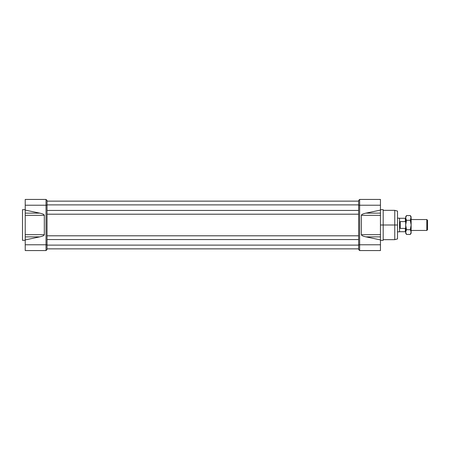 <?xml version="1.0" encoding="UTF-8"?>
<svg xmlns="http://www.w3.org/2000/svg" width="450" height="450" viewBox="0 0 450 450"><rect width="100%" height="100%" fill="white"/><g stroke="black" fill="none" stroke-linecap="round" stroke-linejoin="round"><path stroke-width="0.67" d="M359.657 199.434L380.452 199.434L380.452 205.228L380.452 199.434L359.657 199.434L359.657 250.566L358.639 249.547L358.639 200.453L359.657 199.434L359.657 205.228L380.452 205.228L359.657 205.228L359.657 250.566L380.452 250.566L359.657 250.566L358.639 249.547L358.639 244.772L359.657 244.772L358.639 244.772L358.639 205.228L359.657 205.228L358.639 205.228L358.639 200.453L359.657 199.434M380.452 236.857L365.901 236.857L380.452 239.906L380.452 234.669L361.361 234.669L380.452 234.669L380.452 210.094L365.901 213.143C362.931 213.778 361.418 214.509 361.361 215.331L361.361 234.669C361.418 235.491 362.931 236.222 365.901 236.857L380.452 239.906L380.452 244.772L359.657 244.772L380.452 244.772L380.452 250.566L380.452 234.669L380.452 236.857L365.901 236.857C362.931 236.222 361.418 235.491 361.361 234.669L361.361 215.331C361.418 214.509 362.931 213.778 365.901 213.143L380.452 210.094L380.452 225L383.181 225L383.181 209.661L380.452 209.661M380.452 210.094L380.452 205.74M380.452 213.143L365.901 213.143L380.452 213.143L380.452 215.331L361.361 215.331L380.452 215.331L380.452 231.817M380.452 240.339L383.181 240.339L383.181 210.341L394.774 210.341L394.774 225L397.502 225L397.502 211.072L394.774 210.341M397.502 225L397.502 218.183L399.544 218.183L399.544 231.817L397.502 231.817L397.502 225L397.502 238.928L394.774 239.659L394.774 218.183M25.228 199.434L46.024 199.434L46.024 205.228L25.228 205.228L25.228 199.434L46.024 199.434L47.047 200.453L47.047 249.547L46.024 250.566L25.228 250.566L25.228 215.331L25.228 234.669L44.319 234.669C44.263 235.491 42.75 236.222 39.78 236.857L25.228 239.906L25.228 234.669L25.228 236.857L25.228 234.669L44.319 234.669C44.263 235.491 42.75 236.222 39.78 236.857L25.228 239.906L25.228 244.772L46.024 244.772L46.024 199.434L47.047 200.453L47.047 249.547L46.024 250.566L46.024 205.228L47.047 205.228L25.228 205.228L25.228 199.434M25.228 210.094L39.78 213.143C42.75 213.778 44.263 214.509 44.319 215.331L25.228 215.331L25.228 210.094L25.228 213.143L39.78 213.143L25.228 210.094L25.228 205.74M25.228 215.331L25.228 213.143L39.78 213.143C42.75 213.778 44.263 214.509 44.319 215.331L44.319 234.669L44.319 215.331L25.228 215.331L25.228 213.143L25.228 215.331M22.5 209.661L22.5 240.339L25.228 240.339L22.5 240.339L22.5 209.661L25.228 209.661L22.5 209.661M358.639 248.861L47.047 248.861L358.639 248.861M47.047 239.558L358.639 239.558L47.047 239.558M47.047 235.806L358.639 235.806L47.047 235.806M47.047 214.194L358.639 214.194L47.047 214.194M47.047 210.442L358.639 210.442L47.047 210.442M47.047 201.139L358.639 201.139L47.047 201.139M427.5 220.23L427.5 229.77L426.819 230.456L426.819 219.544L426.819 230.456L427.5 229.77L427.5 220.23L426.819 219.544L411.137 219.544L426.819 219.544L427.5 220.23M411.137 230.456L426.819 230.456L411.137 230.456M405.343 218.284L405.681 222.345L405.343 221.608L400.23 221.608L400.23 228.392C399.527 226.131 399.527 223.869 400.23 221.608L400.23 228.392L405.343 228.392L405.681 227.655L405.343 231.716L399.544 231.716L405.343 231.716L405.681 231.373L405.343 231.716L405.343 228.392L400.23 228.392C399.527 226.131 399.527 223.869 400.23 221.608L405.343 221.608L405.343 218.284L399.544 218.284L405.343 218.284L405.681 218.627M406.502 215.55L410.316 215.55L411.137 216.816L410.316 220.275L411.137 225L411.137 217.912L410.316 215.55L406.502 215.55L405.681 216.816L405.681 217.912L406.502 215.55L405.681 217.912C405.681 216.461 405.681 216.461 405.681 217.912L405.681 225L405.681 217.912L406.502 215.55L405.681 217.912L406.502 220.275L405.681 217.912M405.681 225L405.681 233.184L406.502 234.45L405.681 232.088L406.502 229.725L405.681 225L406.502 220.275L410.316 220.275L406.502 220.275L405.681 225L405.681 232.088C405.681 233.539 405.681 233.539 405.681 232.088L406.502 229.725L405.681 225M410.732 219.544L411.137 217.912L410.316 220.275L411.137 225L411.137 232.088L410.316 234.45L406.502 234.45L405.681 232.088L406.502 229.725L410.316 229.725L411.137 232.088L410.316 234.45L411.137 232.088L411.137 233.184L410.316 234.45L406.502 234.45M410.316 215.55L411.137 217.912L411.137 225L410.316 229.725L411.137 232.088L411.137 225L410.316 229.725L406.502 229.725M394.774 239.659L383.181 239.659L383.181 225L394.774 225L394.774 231.817M25.228 250.566L25.228 244.772L47.047 244.772L46.024 244.772L46.024 250.566L25.228 250.566M39.78 236.857L25.228 236.857L39.78 236.857M47.047 208.502L47.047 225M358.639 204.885L47.047 204.885L358.639 204.885M358.639 245.115L47.047 245.115L358.639 245.115M397.502 231.817L399.544 231.817L399.544 218.183L397.502 218.183M410.316 234.45L411.137 232.088C411.137 233.539 411.137 233.539 411.137 232.088M411.137 217.912C411.137 216.461 411.137 216.461 411.137 217.912"/></g></svg>
